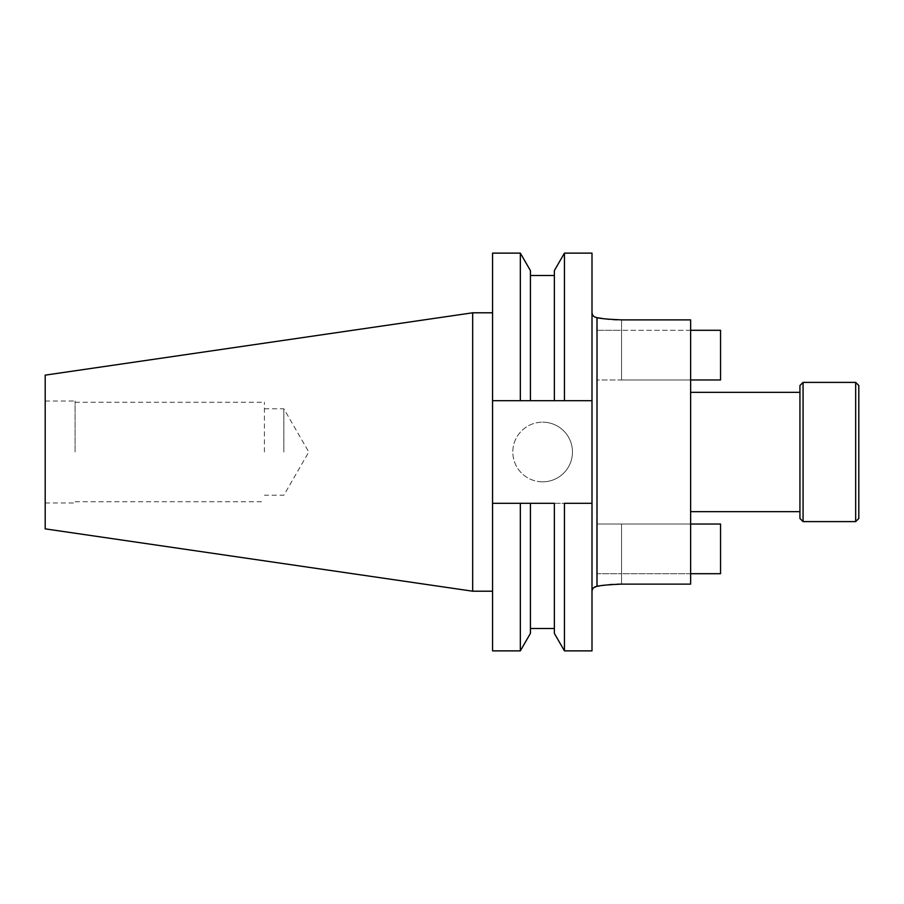 <?xml version="1.0" encoding="UTF-8"?>
<svg xmlns="http://www.w3.org/2000/svg" width="904" height="904" viewBox="0 0 904 904"><rect width="100%" height="100%" fill="white"/><g stroke="black" fill="none" stroke-linecap="round" stroke-linejoin="round"><path stroke-width="0.68" stroke-dasharray="4.52 3.39" d="M596.685 573.701L621.545 573.701L596.685 573.701L596.685 524.026L720.544 524.026L720.544 573.701L621.545 573.701L621.545 524.026L596.685 524.026L596.685 586.436L598.199 586.165M690.633 573.701L621.545 573.701L621.545 524.026L621.545 584.12L690.633 584.12L690.633 319.88L617.003 319.801M690.633 524.026L621.545 524.026L690.633 524.026L690.633 584.12L690.633 524.026L621.545 524.026L621.545 584.12M858.8 518.467L858.8 385.533M855.67 382.392L855.67 521.608M799.938 385.533L799.938 518.467M803.068 382.392L803.068 521.608M542.637 481.832A29.832 29.832 0 0 1 512.817 452A29.832 29.832 0 0 1 542.637 422.168A29.832 29.832 0 0 0 512.817 452A29.832 29.832 0 0 0 542.637 481.832A29.832 29.832 0 0 0 572.469 452A29.832 29.832 0 0 0 542.637 422.168A29.832 29.832 0 0 1 572.469 452A29.832 29.832 0 0 1 542.637 481.832M554.367 270.601L554.367 400.698L492.567 400.698L492.567 503.302L591.996 503.302L591.996 650.869M564.446 253.131L564.446 400.698L554.367 400.698L554.367 275.483M690.633 452L690.633 511.664L690.633 452M799.938 452L799.938 511.664L799.938 452M472.679 312.795L472.679 591.205M492.567 452L492.567 591.205L492.567 452M45.2 375.137L45.2 528.863M75.077 452L75.077 401.014L75.077 452M264.42 452L264.42 402.28L264.42 452M283.845 452L283.845 408.777L283.845 452M591.996 591.385L591.996 312.614L591.996 591.385L593.544 587.758M596.685 586.38L597.013 317.62L598.132 317.824M591.996 253.131L591.996 503.302L564.446 503.302L564.446 650.869M612.957 319.609L608.889 319.281M605.409 318.897L602.38 318.502M599.77 585.894L602.38 585.498M605.284 585.114L609.014 584.707M612.923 584.391L617.195 584.187M591.996 312.614C592.323 315.643 593.984 317.304 597.013 317.62M591.996 400.698L492.567 400.698L520.331 400.698L520.331 253.131M530.422 270.601L530.422 400.698L530.422 275.483L530.422 400.698L554.367 400.698M591.996 503.302L554.367 503.302L554.367 633.399M492.567 650.869L492.567 503.302L554.367 503.302L554.367 628.517L554.367 503.302M690.633 330.299L621.545 330.299L621.545 379.974L621.545 319.88L621.545 379.974L621.545 330.299L596.685 330.299L720.544 330.299L720.544 379.974L596.685 379.974L690.633 379.974L690.633 319.88L690.633 379.974L621.545 379.974L690.633 379.974M492.567 400.698L492.567 253.131M530.422 503.302L530.422 633.399M520.331 503.302L520.331 650.869M45.2 452L45.2 502.986L45.2 452M45.2 401.014L75.077 401.014M75.077 402.28L264.42 402.28M264.42 408.777L283.845 408.777L308.795 452L283.845 495.222L264.42 495.222M596.685 317.564L596.685 330.299M45.2 502.986L75.077 502.986M75.077 501.72L264.42 501.72"/><path stroke-width="1.36" d="M690.633 524.026L720.544 524.026L720.544 573.701L690.633 573.701M855.67 382.392L858.8 385.533L858.8 518.467L855.67 521.608L855.67 382.392L803.068 382.392L803.068 521.608L855.67 521.608M803.068 521.608L799.938 518.467L799.938 385.533L803.068 382.392M617.195 584.187L621.545 584.12C608.29 584.673 600.109 585.419 597.013 586.38L596.685 586.436C593.826 586.877 592.256 588.549 591.996 591.431M621.545 584.12L690.633 584.12L690.633 319.88L621.545 319.88C608.268 319.327 600.098 318.581 597.013 317.62L597.013 586.38C593.984 586.696 592.323 588.357 591.996 591.385M530.422 275.483L554.367 275.483L554.367 400.698L564.446 400.698L554.367 400.698L554.367 270.601L564.446 253.131L591.996 253.131L591.996 400.698L564.446 400.698L564.446 253.131M472.679 312.795L45.2 375.137L45.2 528.863L472.679 591.205L472.679 312.795L492.567 312.795M593.544 587.758L596.685 586.38M554.367 503.302L492.567 503.302L554.367 503.302L554.367 633.399L564.446 650.869L591.996 650.869L591.996 400.698M617.003 319.801L612.957 319.609M608.889 319.281L605.409 318.897M602.38 318.502L598.132 317.824M598.199 586.165L599.77 585.894M602.38 585.498L605.284 585.114M609.014 584.707L612.923 584.391M591.996 312.614C592.323 315.643 593.984 317.304 597.013 317.62M554.367 400.698L530.422 400.698L530.422 270.601L520.331 253.131L520.331 400.698L530.422 400.698L492.567 400.698L492.567 650.869L520.331 650.869L520.331 503.302M564.446 650.869L564.446 503.302L591.996 503.302M520.331 253.131L492.567 253.131L492.567 400.698M530.422 503.302L530.422 633.399L520.331 650.869M690.633 330.299L720.544 330.299L720.544 379.974L690.633 379.974M690.633 511.664L799.938 511.664M472.679 591.205L492.567 591.205M596.685 317.564C593.826 317.123 592.256 315.451 591.996 312.569M530.422 628.517L554.367 628.517M690.633 392.336L799.938 392.336"/></g></svg>
